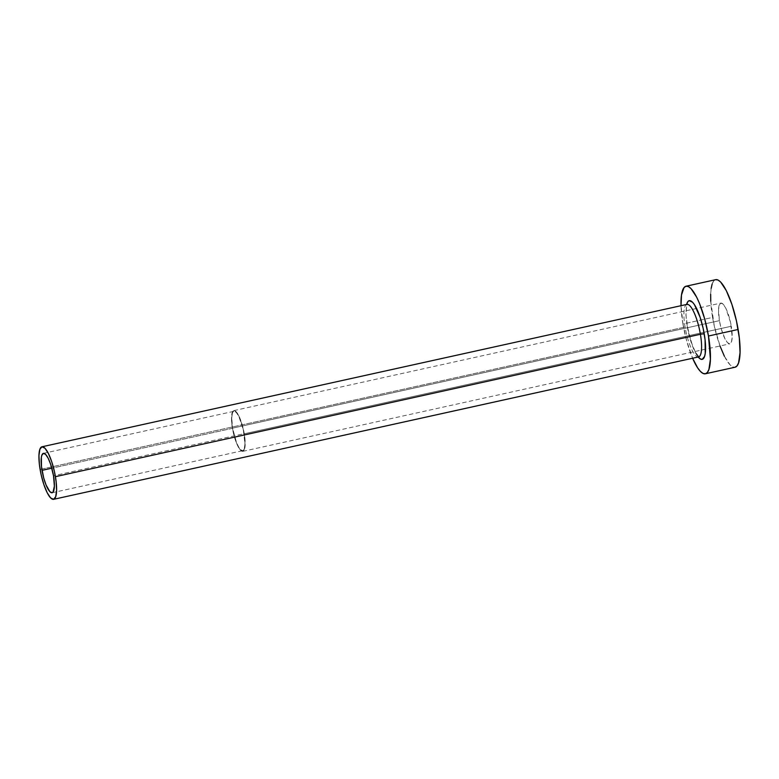 <?xml version="1.0" encoding="UTF-8"?>
<svg xmlns="http://www.w3.org/2000/svg" width="779" height="779" viewBox="0 0 779 779"><rect width="100%" height="100%" fill="white"/><g stroke="black" fill="none" stroke-linecap="round" stroke-linejoin="round"><path stroke-width="0.58" stroke-dasharray="3.9 2.92" d="M232.6 428.275L51.833 468.179L232.6 428.275L231.723 417.865L232.395 413.221L233.973 411.283A20.176 5.122 -102.5 0 0 232.6 428.275A20.176 5.122 -102.5 0 0 242.688 450.681L240.458 449.619L239.192 448.003L236.612 442.891L232.6 428.275M244.08 433.689A20.176 5.122 -102.5 0 0 233.992 411.283L236.212 412.344L238.783 416.239L243.33 429.823L244.947 444.098L244.275 448.743L242.697 450.681A20.176 5.122 -102.5 0 0 244.08 433.689L53.508 475.765L244.08 433.689M232.405 428.177A20.848 5.287 77.5 0 1 233.846 410.621A20.848 5.287 77.5 0 1 244.275 433.786L731.286 326.255A20.848 5.287 -102.5 0 0 720.857 303.099A20.848 5.287 -102.5 0 0 719.426 320.656L232.405 428.177L719.426 320.656L718.52 309.906L719.221 305.105L720.848 303.099L723.165 304.19L725.814 308.221L730.507 322.263L732.192 337.005L731.491 341.806L729.865 343.812L727.547 342.721L724.898 338.699L721.179 328.602L719.426 320.656A20.848 5.287 -102.5 0 0 729.855 343.812A20.848 5.287 -102.5 0 0 731.286 326.255L244.275 433.786A20.848 5.287 77.5 0 1 242.834 451.343A20.848 5.287 77.5 0 1 232.405 428.177L235.297 439.872L237.877 446.221L240.536 450.243L242.844 451.333L243.769 450.71L244.947 447.243L244.83 437.671L242.512 425.84L238.793 415.743L234.927 410.786L233.827 410.63L232.2 412.636L231.548 420.67L232.405 428.177M687.224 304.346A26.905 6.826 -102.5 0 0 685.092 327.044A26.905 6.826 -102.5 0 0 698.549 356.928M40.109 469.445L685.092 327.044L40.109 469.445M712.152 283.994L713.681 281.024L715.687 279.671A44.841 11.373 -102.5 0 0 712.59 317.433L682.949 323.976L686.727 341.056L692.619 358.233A44.841 11.373 77.5 0 1 682.949 323.976L712.59 317.433A44.841 11.373 -102.5 0 0 735.025 367.24L732.698 366.89L730.069 364.884L724.373 356.227M682.949 323.976A44.841 11.373 77.5 0 1 681.021 305.699L682.949 323.976M687.156 325.963A30.04 7.624 77.5 0 0 698.198 357.006L693.144 347.726L688.285 331.718L685.929 315.135L686.864 303.567M710.75 301.269L714.275 326.021L720.01 345.983M711.139 288.483L710.662 294.316M686.951 304.385A26.905 6.826 -102.5 0 0 685.092 327.044A26.905 6.826 -102.5 0 0 698.266 356.967M43.42 453.359L233.992 411.283M233.846 410.621L720.857 303.099M699.026 356.928L695.248 351.894L691.265 342.215L687.292 326.099C684.468 311.775 687.36 302.067 687.38 304.18M242.834 451.343L729.855 343.812M52.115 492.756L242.688 450.681"/><path stroke-width="1.17" d="M42.027 470.35A20.176 5.122 77.5 0 1 43.42 453.359A20.176 5.122 77.5 0 1 53.508 475.765L54.374 486.164L53.021 492.153L52.125 492.756L49.885 491.695L46.039 484.957L43.721 478.033L41.491 466.582L41.365 457.322L41.823 455.296L43.4 453.359L45.64 454.41L48.21 458.305L50.703 464.45L53.508 475.765A20.176 5.122 77.5 0 1 52.115 492.756A20.176 5.122 77.5 0 1 42.027 470.35L51.833 468.179L42.027 470.35M686.591 304.511A30.04 7.624 77.5 0 1 695.063 305.66A30.04 7.624 77.5 0 1 704.265 334.035A3.135 0.584 -9.6 0 0 700.409 334.269A26.905 6.826 -102.5 0 0 687.224 304.346M698.851 356.831L698.549 356.928A26.905 6.826 -102.5 0 0 700.409 334.269L55.426 476.67A26.905 6.826 77.5 0 1 53.566 499.329A26.905 6.826 77.5 0 1 40.109 469.445A26.905 6.826 77.5 0 1 41.969 446.786A26.905 6.826 77.5 0 1 55.426 476.67L700.409 334.269A26.905 6.826 -102.5 0 0 686.951 304.385L41.969 446.786L39.846 449.376L38.95 455.569L39.398 464.43L41.112 474.596L43.848 484.528L47.178 492.718L50.596 497.908L53.585 499.32L55.689 496.729L56.585 490.536L56.137 481.685L54.413 471.519L51.687 461.577L48.356 453.397L44.939 448.198L41.949 446.795M715.658 279.68L718.014 280.021L720.643 282.027L726.34 290.684L731.89 304.336L736.437 320.89L739.31 337.833L740.05 352.595L738.56 362.917L737.031 365.887L735.055 367.23A44.841 11.373 -102.5 0 0 738.122 329.478L708.471 336.022A44.841 11.373 77.5 0 1 705.375 373.784A44.841 11.373 77.5 0 1 692.619 358.233L697.614 367.824L700.428 371.427L703.057 373.433L705.404 373.774L707.381 372.44L708.909 369.46L710.409 359.138L708.471 336.022L738.122 329.478A44.841 11.373 -102.5 0 0 715.687 279.671L686.046 286.224A44.841 11.373 77.5 0 1 708.471 336.022L704.693 318.942L699.542 303.547L696.699 297.227L690.992 288.571L688.363 286.565L686.017 286.224L684.04 287.568L681.489 295.027L681.021 305.699A44.841 11.373 77.5 0 1 686.046 286.224M686.601 304.462L687.896 301.57L689.22 300.675L692.55 302.242L694.44 304.657L700.087 317.189L703.135 328.28L705.063 339.634L705.238 353.432L704.557 356.441L702.21 359.333L700.633 359.1L698.198 357.006A30.04 7.624 77.5 0 0 704.265 334.035A3.135 0.584 170.4 0 0 700.409 334.269A26.905 6.826 -102.5 0 1 698.266 356.967M720.01 345.983L724.373 356.227M712.152 283.994L711.139 288.483M710.662 294.316L710.75 301.269M698.549 356.928L53.566 499.329M735.025 367.24L705.375 373.784"/></g></svg>
